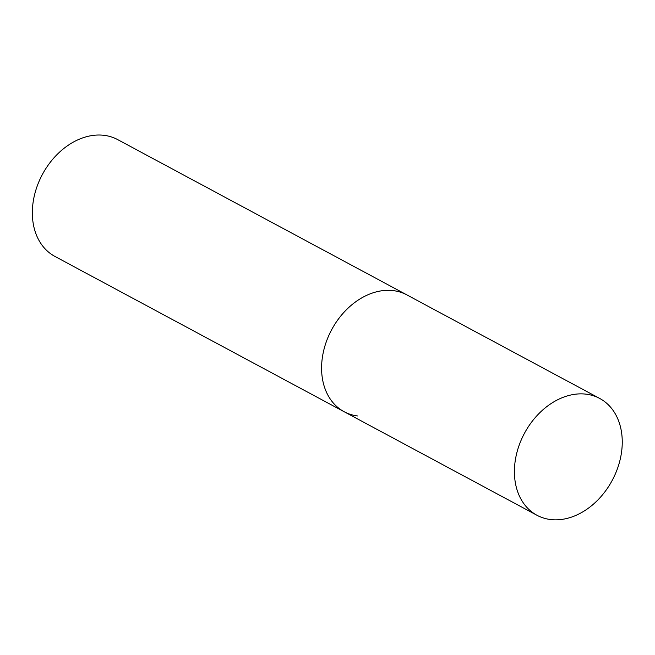 <?xml version="1.0" encoding="UTF-8"?>
<svg xmlns="http://www.w3.org/2000/svg" width="655" height="655" viewBox="0 0 655 655"><rect width="100%" height="100%" fill="white"/><g stroke="black" fill="none" stroke-linecap="round" stroke-linejoin="round"><path stroke-width="0.98" d="M357.425 415.95A66.302 49.796 -61.8 0 1 344.137 411.725L54.905 256.416A66.302 49.796 -61.8 0 1 38.465 182.786A66.302 49.796 -61.8 0 1 104.35 135.364A66.302 49.796 -61.8 0 1 117.638 139.589L406.87 294.897A66.302 49.796 118.2 0 0 324.7 346.741A66.302 49.796 118.2 0 0 344.137 411.725A66.302 49.796 -61.8 0 1 327.705 338.103A66.302 49.796 -61.8 0 1 393.589 290.673A66.302 49.796 -61.8 0 1 406.87 294.897L599.693 398.436A66.302 49.796 118.2 0 0 517.524 450.28A66.302 49.796 118.2 0 0 536.969 515.264A66.302 49.796 118.2 0 0 619.139 463.421A66.302 49.796 118.2 0 0 599.693 398.436M344.137 411.725L536.969 515.264"/></g></svg>
